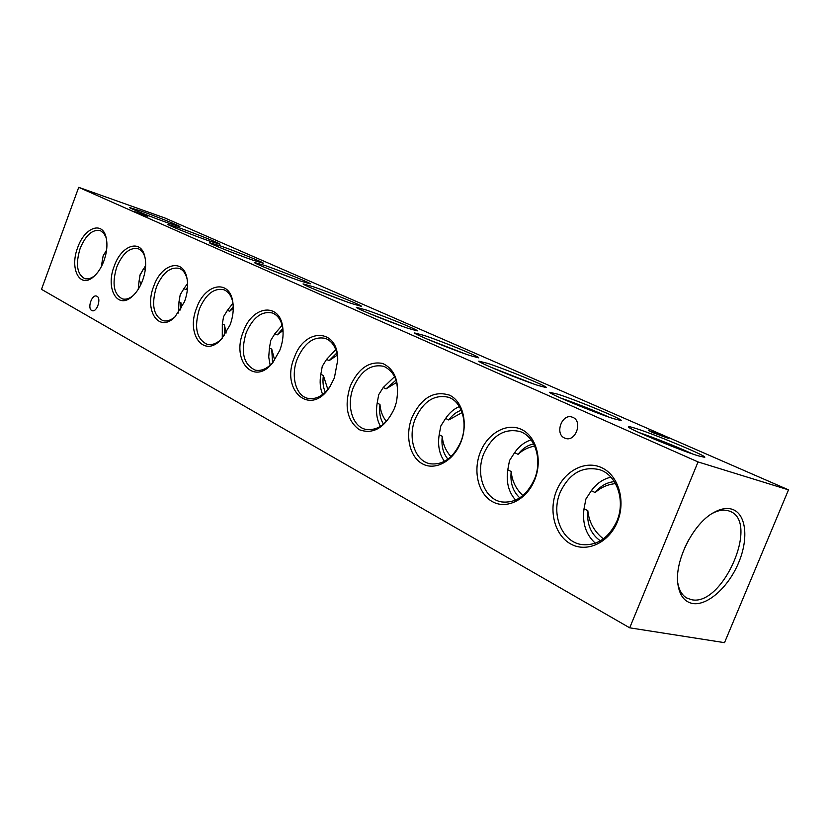 <?xml version="1.0" encoding="UTF-8"?>
<svg xmlns="http://www.w3.org/2000/svg" width="830" height="830" viewBox="0 0 830 830"><rect width="100%" height="100%" fill="white"/><g stroke="black" fill="none" stroke-linecap="round" stroke-linejoin="round"><path stroke-width="1.25" d="M134.45 211.557L147.782 216.454L134.45 211.557M652.432 432.471L668.264 438.323L664.114 436.227L648.365 430.407L652.432 432.471M465.381 353.964L426.89 338.972M469.707 355.448L478.557 357.844C481.369 357.471 443.272 341.815 424.244 335.476L414.627 332.965C413.869 334.054 451.593 349.482 469.707 355.448M533.586 383.958L490.343 366.995M537.975 385.442L546.171 387.579C549.304 387.143 507.265 369.775 487.791 363.395L478.775 361.154C477.924 362.378 519.487 379.466 537.975 385.442M608.94 417.117C593.035 410.041 576.954 403.671 560.696 398.026M613.65 418.694L621.11 420.551C624.606 420.042 577.836 400.6 557.978 394.229L549.647 392.289C548.692 393.679 594.871 412.78 613.65 418.694M692.708 454.01C679.521 447.775 652.598 437.026 639.038 432.565M698.009 455.763L704.639 457.309C708.571 456.718 656.022 434.744 635.904 428.477C630.717 426.817 628.206 426.278 628.372 426.859C627.273 428.436 679.075 449.995 698.009 455.763M199.096 237.307L188.244 233.168M208.984 240.887L219.919 244.238C221.683 244.062 195.953 233.697 179.456 227.918L167.94 224.442C167.463 225.065 193.089 235.347 208.984 240.887M245.224 257.404L226.787 250.37M252.59 260.049L263.235 263.245C265.154 263.037 237.619 251.915 220.624 246.002L209.368 242.671C208.838 243.366 236.249 254.395 252.59 260.049M293.965 278.735L269.843 269.491M299.91 280.841L310.213 283.881C312.308 283.642 282.708 271.628 265.206 265.59L254.25 262.425C253.69 263.203 283.113 275.083 299.91 280.841M346.401 301.715L317.278 290.5M351.464 303.49L361.351 306.343C363.654 306.062 331.647 293.032 313.636 286.869L303.054 283.901C302.431 284.763 334.21 297.638 351.464 303.49M168.687 223.187L179.861 226.652C181.48 226.497 157.337 216.806 141.318 211.162L129.605 207.562C129.148 208.123 153.228 217.761 168.687 223.187M403.276 326.678L369.443 313.584M407.821 328.255L417.241 330.89C419.773 330.568 384.975 316.334 366.445 310.078L356.309 307.318C355.624 308.283 390.131 322.331 407.821 328.255M692.345 603.452C707.191 606.294 728.533 587.142 738.679 562.574C749.034 538.068 746.066 513.013 731.552 509.091C726.281 507.69 720.336 508.842 713.707 512.556C693.133 523.481 674.282 561.184 677.903 584.206C679.542 595.328 684.356 601.74 692.345 603.452M677.747 582.774C679.023 590.109 681.99 595.162 686.638 597.932L691.172 599.602C722.266 607.581 760.021 521.997 729.933 511.301L728.107 510.668C723.47 509.444 718.261 510.315 712.472 513.293M684.729 547.717L688.63 539.915M143.289 269.2L139.814 275.653M617.396 521.8C626.069 500.947 618.433 475.372 601.833 467.747C585.358 459.799 564.421 470.849 556.505 490.852C548.35 510.73 554.762 535.454 570.864 544.055C586.82 552.967 608.971 542.779 617.396 521.8M616.898 521.095C625.799 500.5 616.711 474.698 599.405 469.635C582.307 465.9 569.245 473.453 560.209 492.304C550.767 514.081 561.754 541.897 581.685 544.563C597.05 545.964 608.784 538.13 616.898 521.095M610.922 477.177C603.151 478.962 596.625 483.465 591.344 490.696L595.172 492.595C600.889 487.407 607.674 484.409 615.528 483.61M603.369 538.888C594.176 531.501 588.999 522.101 587.827 510.689L584.019 508.749L585.897 499.017L591.344 490.696M534.728 479.782C542.799 460.048 536.294 436.248 521.479 429.442C506.767 422.346 487.76 433.177 480.352 452.143C472.737 471.004 478.205 494.068 492.584 501.756C506.84 509.724 526.874 499.629 534.728 479.782M534.468 479.221C542.685 459.872 535.08 436.061 519.767 431.465C504.329 428.093 492.356 435.439 483.849 453.512C475.237 473.816 484.222 499.235 501.642 501.922C515.762 503.374 526.697 495.811 534.468 479.221M531.096 439.89C524.612 441.965 519.113 446.218 514.621 452.641L518.055 454.342C522.755 449.953 528.305 447.204 534.707 446.084M522.879 495.572C515.918 488.974 512.027 480.954 511.187 471.523L507.773 469.78L509.516 460.546L514.621 452.641M460.847 442.224C468.39 423.497 462.829 401.253 449.518 395.153C433.883 390.359 421.381 397.767 411.991 417.397C404.853 435.345 409.532 456.957 422.449 463.846C435.262 471.015 453.502 461.055 460.847 442.224M460.795 441.799C468.4 423.539 461.999 401.419 448.345 397.238C434.339 394.209 423.321 401.357 415.311 418.694C407.374 437.732 414.813 461.158 430.199 463.773C443.168 465.215 453.367 457.89 460.795 441.799M459.384 406.565C454.01 408.827 449.424 412.78 445.627 418.424L448.719 419.959L462.144 412.541M450.97 456.645C445.772 450.856 442.867 444.071 442.266 436.31L439.195 434.733L440.823 425.956L445.627 418.424M394.416 408.464L396.356 402.374C399.915 382.485 395.36 369.506 382.682 363.447C369.122 360.946 358.321 368.479 350.291 386.033C344.077 406.036 347.065 420.582 359.255 429.691C373.313 434.816 385.037 427.74 394.416 408.464M396.346 402.436C399.718 384.124 395.578 372.11 383.927 366.383C371.176 363.665 361.009 370.616 353.435 387.268C346.079 405.206 352.314 426.931 366.009 429.442C377.93 430.832 387.434 423.725 394.53 408.142L395.526 405.32M394.603 376.644L383.242 387.486L386.054 388.876L396.647 382.381M386.303 421.443C382.506 416.442 380.389 410.788 379.974 404.48L377.183 403.048L378.708 394.675L383.242 387.486M334.376 377.94L337.727 360.116C338.422 328.058 304.589 327.3 294.318 357.585C280.146 390.681 310.897 417.635 329.935 386.687L334.376 377.94M337.727 360.645C337.146 349.005 333.089 341.607 325.557 338.433C313.896 335.984 304.486 342.759 297.316 358.757C290.448 375.731 295.708 396.003 307.982 398.379C316.043 399.78 323.451 395.734 330.216 386.24M335.787 349.669L326.574 359.38L329.126 360.645L337.229 355.157M327.84 389.436L323.378 375.554L320.837 374.257L322.279 366.258L326.574 359.38M279.835 350.229C282.522 343.029 283.549 335.943 282.906 328.981C280.997 301.954 252.434 304.818 243.315 331.658C231.01 360.853 254.281 386.739 272.831 362.565L279.835 350.229M282.968 329.666C281.733 320.888 278.216 315.338 272.416 312.983C261.72 310.783 252.974 317.382 246.168 332.778C240.451 352.169 243.491 364.619 255.277 370.128C261.398 371.363 267.395 368.665 273.257 362.025M282.138 325.287L274.855 333.733L277.189 334.895L283.03 330.506M274.678 360.096L271.752 349.171L269.428 347.988L270.777 340.331L274.855 333.733M230.076 324.935C232.991 316.967 233.904 309.331 232.805 302.037C229.723 278.745 204.937 283.538 196.637 307.94C185.692 334.355 204.076 358.809 221.465 339.169L230.076 324.935M232.929 302.815C231.508 295.937 228.478 291.569 223.841 289.732C213.995 287.74 205.83 294.173 199.366 308.999C193.919 327.404 196.523 339.19 207.168 344.336C212.034 345.405 216.983 343.485 221.994 338.588M232.981 303.23L227.482 310.244L229.62 311.302L233.272 308.231M226.144 332.996L224.453 325.007L222.316 323.918L223.602 316.562L227.482 310.244M184.499 301.767C187.538 293.322 188.348 285.427 186.937 278.081C183.295 257.715 161.414 263.65 153.768 286.143C143.87 310.41 158.769 333.421 174.86 317.06L184.499 301.767M187.092 278.911C185.671 273.392 183.067 269.885 179.27 268.391C170.171 266.606 162.545 272.863 156.382 287.17C151.185 304.683 153.415 315.857 163.074 320.681C167.048 321.615 171.177 320.204 175.462 316.469M187.59 283.435L183.907 288.632L185.889 289.608L187.528 288.052M181.729 307.868L180.961 302.784L178.99 301.778L180.214 294.723L183.907 288.632M142.594 280.467C145.696 271.721 146.433 263.722 144.794 256.491C140.913 238.48 121.367 245.13 114.26 266.067C105.213 288.57 117.497 310.223 132.312 296.362C136.587 292.523 140.021 287.232 142.594 280.467M144.991 257.352C143.642 252.849 141.38 249.975 138.216 248.741C129.791 247.133 122.643 253.233 116.76 267.042C111.791 283.756 113.7 294.391 122.518 298.925C125.807 299.723 129.293 298.675 132.966 295.76M145.624 265.693L143.715 268.702L145.312 269.491M140.436 285.416L140.841 282.283L139.025 281.349L140.177 274.554L143.715 268.702M103.937 260.817C107.06 251.884 107.734 243.896 105.95 236.841C102.007 220.78 84.37 227.887 77.719 247.496C69.378 268.515 79.639 288.933 93.271 277.013C97.691 273.298 101.25 267.903 103.937 260.817M106.178 237.733L103.771 233.147L100.306 230.584C92.472 229.132 85.749 235.087 80.136 248.429C75.364 264.428 77.014 274.554 85.085 278.828L89.381 278.756L93.966 276.421M103.076 262.986L102.017 262.446L103.128 255.899L106.51 250.245M564.556 438.022L565.552 438.406C575.719 442.027 582.951 421.287 572.866 417.386L572.067 417.085C561.91 413.34 554.523 433.934 564.556 438.022M91.715 310.482L92.213 310.7C96.923 312.474 101.571 298.333 96.965 296.258L96.519 296.071C91.819 294.276 87.15 308.324 91.715 310.482M336.793 353.009L329.126 360.645M395.993 380.109L386.054 388.876M461.273 410.248C456.448 411.877 452.267 415.114 448.719 419.959M533.649 443.894C527.6 445.16 522.412 448.646 518.055 454.342M614.356 481.628C606.875 482.313 600.484 485.965 595.172 492.595M102.017 262.446L101.395 266.544M139.025 281.349L138.237 289.296M178.99 301.778L178.429 313.024M180.961 302.784L180.525 309.943M222.316 323.918L222.274 338.277M224.453 325.007L224.442 335.548M187.58 287.17L185.889 289.608M233.251 306.695L229.62 311.302M269.428 347.988L268.733 357.045L270.165 365.221M271.752 349.171L272.541 362.845M282.823 328.587L277.189 334.895M78.715 187.341L164.848 217.979L788.5 489.856L724.517 642.659L629.7 627.822L41.5 289.338L78.715 187.341L698.051 461.926L788.5 489.856M629.7 627.822L698.051 461.926M323.378 375.554C322.476 381.852 323.119 387.382 325.319 392.165M320.837 374.257C319.509 381.842 320.121 388.565 322.663 394.437M379.974 404.48C378.947 412.178 380.119 418.725 383.491 424.12M377.183 403.048C375.689 412.022 376.789 419.783 380.472 426.34M442.266 436.31C441.155 445.617 443.054 453.242 447.951 459.166M439.195 434.733C437.545 445.264 439.298 454.145 444.444 461.387M511.187 471.523C510.025 482.718 512.888 491.495 519.788 497.855M507.773 469.78C505.999 482.106 508.614 492.221 515.627 500.117M587.827 510.689C586.686 524.135 590.877 534.188 600.391 540.838M584.019 508.749C582.152 523.18 585.928 534.665 595.338 543.204"/></g></svg>
